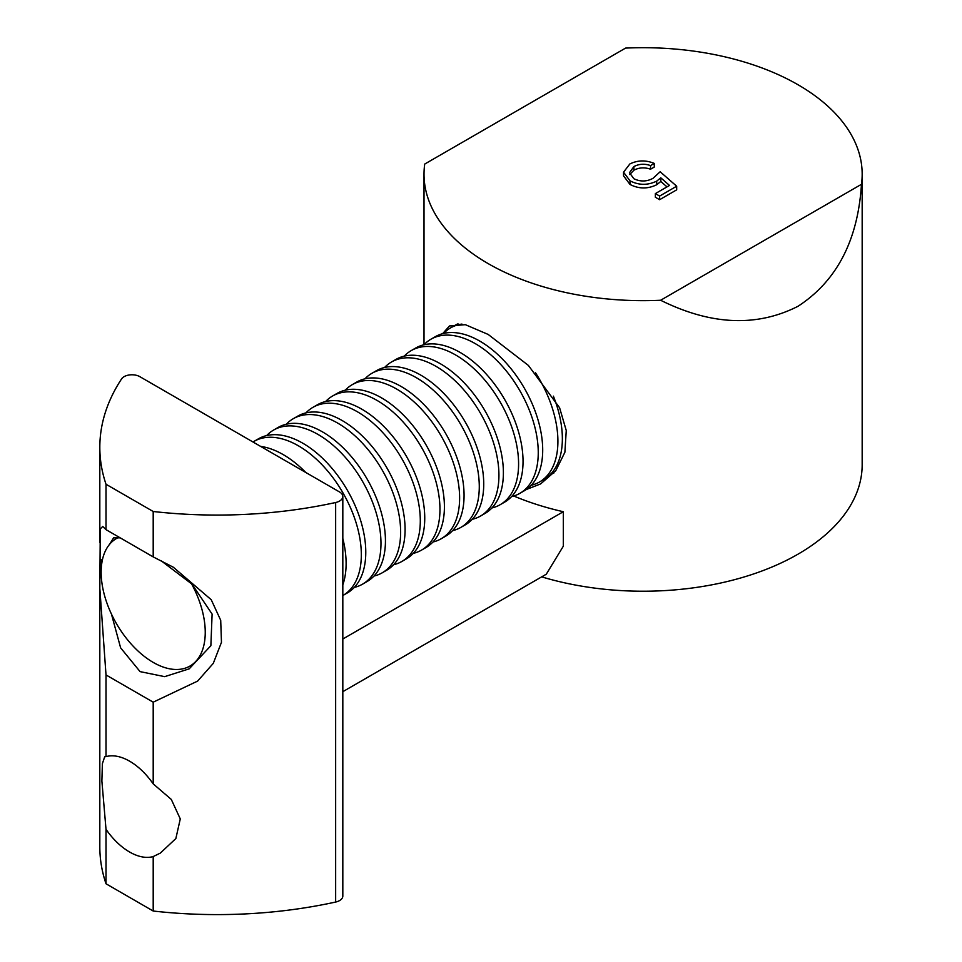 <?xml version="1.0" encoding="UTF-8"?>
<svg xmlns="http://www.w3.org/2000/svg" width="962" height="962" viewBox="0 0 962 962"><rect width="100%" height="100%" fill="white"/><g stroke="black" fill="none" stroke-linecap="round" stroke-linejoin="round"><path stroke-width="1.44" d="M862.168 174.182A219.083 126.479 0 0 0 798.003 84.74A219.083 126.479 0 0 0 625.565 48.1L424.723 164.057A219.083 126.479 0 0 0 424.014 174.182A219.083 126.479 0 0 0 488.179 263.612A219.083 126.479 0 0 0 660.629 300.252C710.966 325.216 756.757 327.224 798.003 306.289C836.76 281.036 857.924 240.368 861.471 184.295A219.083 126.479 0 0 0 862.168 174.182L862.168 464.742A219.083 126.479 0 0 1 541.69 576.863M442.628 333.682L449.446 325.962L465.355 324.687L488.179 334.439L528.391 365.428L559.595 407.756L566.257 430.519L564.886 452.272L555.747 470.731L540.644 483.91L526.238 489.55M342.821 691.678L546.284 574.206L563.311 546.212L563.311 511.712A219.083 126.479 180 0 1 513.768 496.007M563.311 511.712L342.821 639.008M654.28 163.42L650.552 165.584C644.624 163.528 639.081 163.853 633.898 166.57L629.461 172.739L633.898 178.752C640.439 181.866 646.849 181.698 653.114 178.259L660.148 171.741L676.683 186.219L676.683 189.851L659.619 199.699L655.35 197.234L655.35 193.602L669.504 185.438L660.798 177.826L660.798 181.457L656.709 184.752C647.715 189.093 638.816 188.997 630.002 184.451L623.532 175.83L623.532 172.198L629.845 163.973C637.674 160.125 645.815 159.945 654.28 163.42L654.28 167.051L650.552 169.216C644.624 167.16 639.081 167.484 633.898 170.202L629.785 174.531M667.003 186.881L660.798 181.457M660.629 300.252L861.471 184.295M676.683 186.219L659.619 196.068L659.619 199.699M633.898 166.57L633.898 170.202M650.552 165.584L650.552 169.216M660.798 177.826L656.709 181.121C647.715 185.462 638.816 185.353 630.002 180.82L630.002 184.451M630.002 180.82L623.532 172.198M656.709 181.121L656.709 184.752M659.619 196.068L655.35 193.602M120.178 537.83L113.564 537.866L109.62 544.276M111.448 614.069L120.623 647.847L140.079 671.62L164.694 676.647L189.189 668.843L210.87 645.706L212.109 614.081L192.015 584.187L160.894 560.581M106.012 829.328A55.628 32.119 -120 0 0 129.605 852.019A55.628 32.119 -120 0 0 153.198 856.565L153.198 911.026A333.622 192.616 0 0 0 335.654 902.043A11.123 6.421 0 0 0 342.821 896.043L342.821 496.512A11.123 6.421 0 0 0 339.562 491.979L139.827 376.659A11.123 6.421 0 0 0 124.098 376.659A11.123 6.421 0 0 0 121.573 378.92A333.622 192.616 0 0 0 99.82 447.318A333.622 192.616 0 0 0 106.012 484.259L106.012 529.653L153.198 556.902L173.34 567.231L211.231 599.723L220.707 620.286L221.464 642.303L213.287 663.359L197.631 681.084L153.198 702.176L153.198 783.874A55.628 32.119 -120 0 0 129.605 761.182A55.628 32.119 -120 0 0 106.012 756.637L104.702 756.745L102.393 763.66L101.876 781.048L106.012 829.328L106.012 883.777L153.198 911.026M153.198 702.176L106.012 674.939L106.012 756.637M106.012 484.259L153.198 511.495A333.622 192.616 0 0 0 335.654 502.513A11.123 6.421 0 0 0 342.821 496.512M106.012 674.939L99.82 588.347L100.288 528.932L102.718 526.467L106.012 529.653M99.82 588.347L99.82 846.849A333.622 192.616 0 0 0 106.012 883.777M153.198 511.495L153.198 556.902M153.198 783.874L171.296 799.422L180.279 818.915L175.854 838.551L160.329 853.102L153.198 856.565M191.474 583.669A73.605 42.496 60 0 1 200.866 653.944A73.605 42.496 60 0 1 153.198 662.397L154.617 663.227L153.198 662.397A73.605 42.496 60 0 1 101.154 572.246A73.605 42.496 60 0 1 118.627 537.409M342.821 538.467A88.961 51.359 60 0 1 346.116 563.564A88.961 51.359 60 0 1 342.821 584.848M260.63 446.404A88.961 51.359 60 0 1 283.201 454.605A88.961 51.359 60 0 1 305.784 472.474M252.982 441.991A88.961 51.359 60 0 1 253.932 441.414A88.961 51.359 60 0 1 298.412 445.815A88.961 51.359 60 0 1 361.327 554.785A88.961 51.359 60 0 1 342.893 595.502A88.961 51.359 60 0 1 342.821 595.55M253.932 441.414L258.381 438.84A88.961 51.359 60 0 1 302.862 443.254A88.961 51.359 60 0 1 365.776 552.212A88.961 51.359 60 0 1 347.342 592.941L342.893 595.502M266.642 435.582A88.961 51.359 60 0 1 273.593 430.062A88.961 51.359 60 0 1 318.073 434.475A88.961 51.359 60 0 1 380.976 543.434A88.961 51.359 60 0 1 362.554 584.162A88.961 51.359 60 0 1 354.293 587.409M273.593 430.062L278.042 427.489A88.961 51.359 60 0 1 322.523 431.902A88.961 51.359 60 0 1 385.437 540.86A88.961 51.359 60 0 1 367.003 581.589L362.554 584.162M286.303 424.242A88.961 51.359 60 0 1 293.254 418.71A88.961 51.359 60 0 1 337.734 423.124A88.961 51.359 60 0 1 400.637 532.082A88.961 51.359 60 0 1 382.215 572.811A88.961 51.359 60 0 1 373.953 576.058M293.254 418.71L297.703 416.149A88.961 51.359 60 0 1 342.183 420.55A88.961 51.359 60 0 1 405.086 529.509A88.961 51.359 60 0 1 386.664 570.238L382.215 572.811M305.964 412.89A88.961 51.359 60 0 1 312.903 407.359A88.961 51.359 60 0 1 357.395 411.772A88.961 51.359 60 0 1 420.298 520.731A88.961 51.359 60 0 1 401.875 561.459A88.961 51.359 60 0 1 393.614 564.718M312.903 407.359L317.364 404.798A88.961 51.359 60 0 1 361.844 409.199A88.961 51.359 60 0 1 424.747 518.157A88.961 51.359 60 0 1 406.325 558.886L401.875 561.459M325.613 401.539A88.961 51.359 60 0 1 332.563 396.019A88.961 51.359 60 0 1 377.044 400.42A88.961 51.359 60 0 1 439.959 509.379A88.961 51.359 60 0 1 421.536 550.108A88.961 51.359 60 0 1 413.275 553.366M332.563 396.019L337.013 393.446A88.961 51.359 60 0 1 381.505 397.847A88.961 51.359 60 0 1 444.408 506.806A88.961 51.359 60 0 1 425.986 547.534L421.536 550.108M345.274 390.187A88.961 51.359 60 0 1 352.224 384.668A88.961 51.359 60 0 1 396.705 389.069A88.961 51.359 60 0 1 459.62 498.027A88.961 51.359 60 0 1 441.185 538.756A88.961 51.359 60 0 1 432.936 542.015M352.224 384.668L356.674 382.094A88.961 51.359 60 0 1 401.154 386.496A88.961 51.359 60 0 1 464.069 495.466A88.961 51.359 60 0 1 445.647 536.183L441.185 538.756M364.935 378.836A88.961 51.359 60 0 1 371.885 373.316A88.961 51.359 60 0 1 416.366 377.717A88.961 51.359 60 0 1 479.28 486.676A88.961 51.359 60 0 1 460.846 527.404A88.961 51.359 60 0 1 452.585 530.663M371.885 373.316L376.334 370.743A88.961 51.359 60 0 1 420.815 375.144A88.961 51.359 60 0 1 483.73 484.114A88.961 51.359 60 0 1 465.295 524.843L460.846 527.404M384.596 367.484A88.961 51.359 60 0 1 391.546 361.965A88.961 51.359 60 0 1 436.026 366.366A88.961 51.359 60 0 1 498.929 475.324A88.961 51.359 60 0 1 480.507 516.053A88.961 51.359 60 0 1 472.246 519.312M391.546 361.965L395.995 359.391A88.961 51.359 60 0 1 440.476 363.804A88.961 51.359 60 0 1 503.391 472.763A88.961 51.359 60 0 1 484.956 513.492L480.507 516.053M404.256 356.132A88.961 51.359 60 0 1 411.207 350.613A88.961 51.359 60 0 1 455.687 355.014A88.961 51.359 60 0 1 518.59 463.985A88.961 51.359 60 0 1 500.168 504.701A88.961 51.359 60 0 1 491.907 507.96M411.207 350.613L415.656 348.04A88.961 51.359 60 0 1 460.137 352.453A88.961 51.359 60 0 1 523.039 461.411A88.961 51.359 60 0 1 504.617 502.14L500.168 504.701M423.917 344.793A88.961 51.359 60 0 1 430.856 339.261A88.961 51.359 60 0 1 475.348 343.674A88.961 51.359 60 0 1 538.251 452.633A88.961 51.359 60 0 1 519.829 493.362A88.961 51.359 60 0 1 511.568 496.608M430.856 339.261L435.317 336.688A88.961 51.359 60 0 1 479.797 341.101A88.961 51.359 60 0 1 542.7 450.06A88.961 51.359 60 0 1 524.278 490.788L519.829 493.362M535.521 372.799A88.961 51.359 60 0 1 557.912 441.281A88.961 51.359 60 0 1 539.49 482.01A88.961 51.359 60 0 1 531.228 485.269M443.566 333.441A88.961 51.359 60 0 1 450.517 327.91A88.961 51.359 60 0 1 461.94 324.074M553.39 396.152A88.961 51.359 60 0 1 562.361 438.708A88.961 51.359 60 0 1 543.939 479.437L539.49 482.01M450.517 327.91L454.966 325.348A88.961 51.359 60 0 1 457.996 323.821M553.823 473.063A88.961 51.359 60 0 1 550.889 473.917M335.654 502.513L335.654 902.043M424.014 174.182L424.014 344.673M99.82 447.318L99.82 542.376M101.154 572.246L101.154 559.716"/></g></svg>
